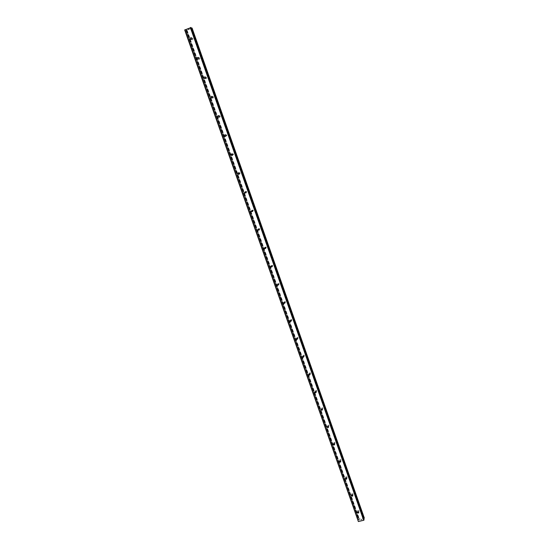 <?xml version="1.0" encoding="UTF-8"?>
<svg xmlns="http://www.w3.org/2000/svg" width="549" height="549" viewBox="0 0 549 549"><rect width="100%" height="100%" fill="white"/><g stroke="black" fill="none" stroke-linecap="round" stroke-linejoin="round"><path stroke-width="0.41" stroke-dasharray="2.75 2.06" d="M191.429 39.343L191.574 39.562C192.466 40.022 192.912 39.72 192.912 38.65L191.834 38.156M198.361 58.983L198.47 59.127C199.362 59.573 199.802 59.271 199.802 58.215L198.711 57.727M205.257 78.493L205.326 78.576C206.211 79.001 206.65 78.699 206.644 77.663L205.539 77.183M212.14 97.9L212.14 97.9C213.026 98.312 213.458 98.003 213.444 96.988L212.312 96.521M218.955 117.143C219.826 117.479 220.238 117.163 220.204 116.196L219.037 115.75M225.756 136.282L226.929 135.287L225.708 134.869M232.515 155.285L233.606 154.255L232.337 153.885M239.24 174.17L240.242 173.113L238.925 172.784M245.925 192.925L246.837 191.855L245.465 191.587M252.567 211.557L253.398 210.487L253.089 210.075L251.977 210.281M259.155 230.065L259.91 229.002L259.581 228.576L258.449 228.871M265.702 248.457L266.389 247.407L266.032 246.961L264.892 247.359M272.194 266.732L272.832 265.695L272.434 265.236L271.309 265.737M278.638 284.904L279.228 283.881L278.796 283.401L277.691 284.005M285.034 302.959L285.59 301.957L285.116 301.463L284.053 302.163M291.382 320.911L291.917 319.923L291.389 319.408L290.387 320.211M297.682 338.76L298.203 337.779L297.62 337.258L296.686 338.15M303.933 356.5L304.455 355.539L303.81 354.997L302.966 355.978M310.144 374.144L310.665 373.183L309.952 372.641L309.211 373.697M316.299 391.684L316.842 390.73L316.052 390.181L315.435 391.313M322.414 409.122L322.977 408.175L322.112 407.632L321.632 408.827M328.474 426.456L329.084 425.516L328.137 424.981L327.801 426.23M334.478 443.695L335.151 442.755L334.128 442.24L333.964 443.537M340.38 460.817L341.183 459.89L340.085 459.41L339.701 460.275L340.154 460.748M345.705 477.307L346.872 477.754L347.181 476.93L346.014 476.477L345.705 477.307M351.669 494.237L352.897 494.649L353.144 493.874L351.923 493.455L351.669 494.237M357.598 511.071L358.874 511.448L359.073 510.714L357.797 510.337L357.598 511.071M187.909 29.392L188.444 29.172L187.909 29.392M187.621 29.262L188.156 29.042L187.621 29.269M188.135 29.035L187.532 29.282L188.135 29.035M189.096 28.754L188.657 28.836L189.096 28.761M188.657 28.836L189.227 28.603L188.657 28.836M191.237 28.157L190.379 28.157L191.031 27.594M184.684 29.955L186.543 29.886L186.008 30.524L187.14 30.305L192.068 28.047M192.054 28.068L364.282 518.009L363.733 517.879L191.622 28.397L363.733 517.865L359.314 518.826L358.428 519.464L359.266 520.205L358.092 521.475M185.898 30.476L358.401 519.622L185.898 30.476M186.337 30.113L358.977 519.807M361.956 519.224L361.441 519.347L361.956 519.224M361.887 519.663L361.372 519.793L361.887 519.663M361.366 519.828L362.031 519.176L361.366 519.821M360.741 519.484L360.645 519.999L360.72 519.491M360.645 519.999L360.851 519.56L360.645 519.999M363.733 517.879L191.622 28.39M364.056 519.601L363.164 519.299L363.699 518.572M190.379 28.157L363.164 519.299L190.393 28.171M190.997 28.171L363.534 518.75M191.093 28.157L363.61 518.688M191.594 28.438L363.678 517.837M191.505 28.507L363.568 517.803M187.14 30.305L359.314 518.826M186.976 30.339L359.183 518.915M186.88 30.353L359.115 518.983M186.372 30.078L359.032 519.834M190.997 27.635L364.001 519.574M190.414 28.109L363.232 519.354M190.544 28.239L363.198 519.038M190.702 28.232L363.301 518.915M192.013 28.095L364.234 517.995M191.951 28.129L364.165 517.988M186.248 30.483L358.614 519.327M186.159 30.504L358.531 519.361M186.09 30.518L358.476 519.402M186.008 30.524L358.428 519.464M185.919 30.449L358.435 519.663M185.953 30.421L358.476 519.677M186.015 30.38L358.552 519.677M186.523 29.955L359.231 519.889M359.3 519.944L186.557 29.9L359.3 519.972M186.392 29.824L359.266 520.205M186.235 29.831L359.163 520.328M185.102 30.065L358.264 520.946M184.944 30.071L358.161 521.076M191.574 39.562L191.182 39.411M346.872 477.754L346.769 478.22M352.897 494.649L352.781 495.26M358.874 511.448L358.751 512.196M357.797 510.337L357.523 511.936M351.923 493.455L351.621 494.992M346.014 476.477L345.692 477.946M340.085 459.41L339.735 460.803M334.128 442.24L333.751 443.571M328.137 424.981L327.732 426.244M322.112 407.632L321.68 408.82M316.052 390.181L315.593 391.3M309.952 372.641L309.464 373.684M303.81 354.997L303.288 355.965M297.62 337.258L297.078 338.15M291.389 319.408L290.819 320.232M285.116 301.463L284.512 302.204M278.796 283.401L278.165 284.073M272.434 265.236L271.776 265.826M266.032 246.961L265.339 247.475M259.581 228.576L258.86 229.008M253.089 210.075L252.334 210.425M246.556 191.464L245.767 191.731M239.975 172.736L239.158 172.921M233.359 153.898L232.508 153.995M226.696 134.937L225.811 134.951M219.991 115.86L219.078 115.791M213.245 96.665L212.291 96.507M206.451 77.347L205.47 77.1M199.616 57.913L198.601 57.576M192.74 38.355L191.683 37.929"/><path stroke-width="0.82" d="M191.834 38.156L191.429 39.343M191.862 38.224C191.862 39.295 191.416 39.603 190.517 39.144L190.338 38.842C190.338 37.771 190.784 37.462 191.683 37.929L191.862 38.224M198.711 57.727L198.361 58.983M198.786 57.885C198.786 58.942 198.347 59.244 197.448 58.798L197.263 58.489C197.256 57.432 197.702 57.13 198.601 57.576L198.786 57.885M205.539 77.183L205.257 78.493M205.662 77.416C205.669 78.459 205.23 78.761 204.338 78.335L204.146 78.02C204.132 76.977 204.578 76.668 205.47 77.1L205.662 77.416M212.312 96.521L212.127 97.887L210.981 97.42C210.967 96.398 211.406 96.089 212.291 96.507L212.497 96.83C212.511 97.852 212.079 98.161 211.187 97.749M219.037 115.75L218.955 117.143M219.291 116.127C219.312 117.129 218.879 117.438 217.994 117.047L217.775 116.704C217.761 115.695 218.193 115.393 219.078 115.791L219.291 116.127M225.708 134.869L225.756 136.282M226.044 135.301C226.064 136.289 225.639 136.591 224.767 136.221L224.534 135.871C224.507 134.882 224.939 134.574 225.811 134.951L226.044 135.301M232.337 153.885L232.097 154.811L232.515 155.285M232.755 154.358C232.783 155.326 232.364 155.628 231.493 155.278L231.246 154.914C231.218 153.946 231.637 153.645 232.508 153.995L232.755 154.358M238.925 172.784L238.74 173.656L239.24 174.17M239.426 173.299C239.46 174.246 239.041 174.555 238.184 174.225L237.916 173.841C237.882 172.901 238.3 172.592 239.158 172.921L239.426 173.299M245.465 191.587L245.334 192.383L245.925 192.925M246.055 192.123L244.833 193.056L244.545 192.658L245.767 191.731L246.055 192.123M251.977 210.281L251.895 211.001L252.567 211.557M252.643 210.837L251.442 211.77L251.133 211.358L252.334 210.425L252.643 210.837M258.449 228.871L258.414 229.509L259.155 230.065M259.19 229.434L258.023 230.367L257.687 229.942L258.86 229.008L259.19 229.434M264.892 247.359L265.702 248.457M265.702 247.915L264.563 248.862L264.193 248.416L265.339 247.475L265.702 247.915M271.309 265.737L272.194 266.732M272.167 266.286L271.069 267.239L270.664 266.78L271.776 265.826L272.167 266.286M277.691 284.005L278.638 284.904M278.597 284.547L277.533 285.507L277.094 285.027L278.165 284.073L278.597 284.547M284.053 302.163L285.034 302.959M284.993 302.698L283.97 303.666L283.49 303.172L284.512 302.204L284.993 302.698M290.387 320.211L291.382 320.911M291.347 320.746L290.38 321.721L289.845 321.206L290.819 320.232L291.347 320.746M296.686 338.15L297.682 338.76M297.661 338.678L296.755 339.659L296.165 339.131L297.078 338.15L297.661 338.678M302.966 355.978L303.933 356.5L303.096 357.488L302.444 356.946L303.288 355.965L303.94 356.507M309.211 373.697L310.144 374.144M310.178 374.233L309.41 375.214L308.682 374.665L309.464 373.684L310.178 374.233M315.435 391.313L316.299 391.684M316.382 391.849L315.689 392.823L314.893 392.274L315.593 391.3L316.382 391.849M321.632 408.827L322.414 409.122M322.551 409.362L321.934 410.323L321.062 409.774L321.68 408.82L322.551 409.362M327.801 426.23L328.474 426.456M328.679 426.772L328.144 427.712L327.19 427.177L327.732 426.244L328.679 426.772M333.964 443.537L334.478 443.695M334.773 444.086L334.32 444.985L333.291 444.477L333.751 443.571L334.773 444.086M340.833 461.29L340.455 462.162L339.351 461.675L339.735 460.803L340.833 461.29M346.858 478.399L346.549 479.222L345.376 478.776L345.692 477.946L346.858 478.399M352.849 495.404L352.602 496.186L351.367 495.774L351.621 494.992L352.849 495.404M358.806 512.313L358.607 513.047L357.324 512.677L357.523 511.936L358.806 512.313M184.889 29.79L358.367 521.55L184.684 29.955L191.018 27.567L364.056 519.601M364.069 519.629L191.018 27.567M191.237 28.157L191.725 28.026L364.31 518.016M364.316 518.03L191.725 28.026M358.367 521.55L363.692 520.274L364.076 519.656M363.699 518.572L364.111 518.338M190.764 27.45L364.014 520.054M190.366 27.532L363.692 520.274M191.821 28.006L364.193 518.304M191.882 27.992L364.241 518.263M191.965 27.985L364.296 518.201M192.061 28.033L364.316 518.05M191.182 39.411L190.517 39.144M198.189 59.038L197.448 58.798M205.168 78.534L204.338 78.335M218.914 117.109L217.994 117.047M225.653 136.2L224.767 136.221M232.344 155.175L231.493 155.278M239 174.033L238.184 174.225M245.623 192.781L244.833 193.056M252.204 211.413L251.442 211.77M258.751 229.935L258.023 230.367M265.256 248.347L264.563 248.862M271.728 266.642L271.069 267.239M278.171 284.835L277.533 285.507M284.581 302.918L283.97 303.666M290.956 320.891L290.38 321.721M297.297 338.76L296.755 339.659M303.611 356.514L303.096 357.488M309.897 374.164L309.41 375.214M316.149 391.698L315.689 392.823M322.366 409.129L321.934 410.323M328.528 426.518L328.144 427.712M334.643 443.846L334.32 444.985M340.723 461.085L340.455 462.162M346.769 478.22L346.549 479.222M352.781 495.26L352.602 496.186M358.751 512.196L358.607 513.047"/></g></svg>
